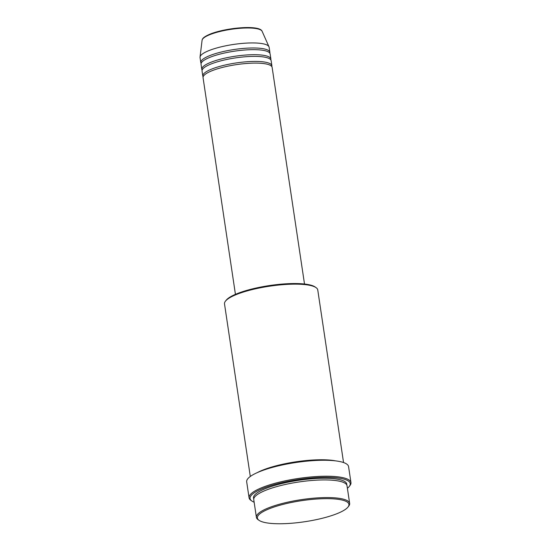 <?xml version="1.0" encoding="UTF-8"?>
<svg xmlns="http://www.w3.org/2000/svg" width="551" height="551" viewBox="0 0 551 551"><rect width="100%" height="100%" fill="white"/><g stroke="black" fill="none" stroke-linecap="round" stroke-linejoin="round"><path stroke-width="0.83" d="M304.51 284.027L272.139 67.415A34.92 8.031 171.5 0 0 249.438 63.275A34.92 8.031 171.5 0 0 211.928 70.769A34.92 8.031 171.5 0 0 203.064 77.739L235.435 294.351M271.822 66.609A34.92 8.031 171.5 0 0 271.884 65.734A34.92 8.031 171.5 0 0 249.183 61.595A34.92 8.031 171.5 0 0 211.68 69.089A34.92 8.031 171.5 0 0 202.809 76.059A34.92 8.031 171.5 0 0 203.133 76.871M271.884 65.734L271.133 60.693A34.92 8.031 171.5 0 0 248.432 56.553A34.92 8.031 171.5 0 0 210.93 64.047A34.92 8.031 171.5 0 0 202.059 71.017L202.809 76.059M270.816 59.887A34.92 8.031 171.5 0 0 270.885 59.012A34.92 8.031 171.5 0 0 248.184 54.873A34.92 8.031 171.5 0 0 210.675 62.366A34.92 8.031 171.5 0 0 201.804 69.336A34.92 8.031 171.5 0 0 202.127 70.149M270.885 59.012L270.128 53.97A34.92 8.031 171.5 0 0 247.427 49.831A34.92 8.031 171.5 0 0 209.924 57.325A34.92 8.031 171.5 0 0 201.053 64.295L201.804 69.336M269.811 53.158A34.92 8.031 171.5 0 0 269.88 52.29A34.92 8.031 171.5 0 0 247.179 48.151A34.92 8.031 171.5 0 0 209.669 55.644A34.92 8.031 171.5 0 0 200.805 62.614A34.92 8.031 171.5 0 0 201.122 63.427M337.164 513.601A46.27 10.641 171.5 0 0 347.991 507.051A46.27 10.641 171.5 0 0 323.85 498.683A46.27 10.641 171.5 0 0 269.143 508.814A46.27 10.641 171.5 0 0 259.06 520.337A46.27 10.641 171.5 0 0 292.705 523.154A46.27 10.641 171.5 0 0 337.164 513.601M259.06 520.337L258.102 519.669A47.145 10.848 -8.5 0 1 256.401 517.334A47.145 10.848 -8.5 0 1 268.371 507.926A47.145 10.848 -8.5 0 1 319.008 497.808A47.145 10.848 -8.5 0 1 349.651 503.394A47.145 10.848 -8.5 0 1 348.714 506.128L347.991 507.051M225.449 301.17L226.165 300.247A46.27 10.641 -8.5 0 1 236.992 293.697A46.27 10.641 -8.5 0 1 281.458 284.144A46.27 10.641 -8.5 0 1 315.096 286.961L316.054 287.629A47.145 10.848 171.5 0 0 281.781 284.757A47.145 10.848 171.5 0 0 236.475 294.496A47.145 10.848 171.5 0 0 225.449 301.17A47.145 10.848 171.5 0 0 224.505 303.904L250.299 476.477M343.548 462.544L317.755 289.964A47.145 10.848 171.5 0 0 316.054 287.629M347.392 488.276A50.637 11.647 171.5 0 0 349.21 486.492A50.637 11.647 171.5 0 0 322.783 477.338A50.637 11.647 171.5 0 0 262.917 488.42A50.637 11.647 171.5 0 0 251.89 501.031A50.637 11.647 171.5 0 0 254.142 502.209M251.89 501.031L250.932 500.363A51.512 11.846 -8.5 0 1 249.073 497.808A51.512 11.846 -8.5 0 1 262.152 487.532A51.512 11.846 -8.5 0 1 317.472 476.477A51.512 11.846 -8.5 0 1 350.959 482.586A51.512 11.846 -8.5 0 1 349.926 485.569L349.21 486.492M349.651 503.394L347.02 485.748A47.145 10.848 171.5 0 0 316.37 480.162A47.145 10.848 171.5 0 0 265.74 490.28A47.145 10.848 171.5 0 0 253.763 499.688L256.401 517.334M335.752 460.898A47.145 10.848 171.5 0 0 262.724 470.113A47.145 10.848 171.5 0 0 257.269 472.627M350.959 482.586L348.569 466.621A51.512 11.846 171.5 0 0 315.089 460.512A51.512 11.846 171.5 0 0 259.769 471.566A51.512 11.846 171.5 0 0 246.683 481.843L249.073 497.808M269.88 52.29L269.122 47.248A34.92 8.031 171.5 0 0 268.978 46.759A34.92 8.031 171.5 0 0 245.388 43.171A34.92 8.031 171.5 0 0 208.919 50.602A34.92 8.031 171.5 0 0 200.041 57.063A34.92 8.031 171.5 0 0 200.047 57.573L200.805 62.614M210.337 34.079A29.575 6.805 -8.5 0 1 238.314 28.005A29.575 6.805 -8.5 0 1 260.003 29.602M202.079 40.278C202.375 39.314 202.162 37.489 210.138 34.107C225.965 27.633 259.81 24.637 262.124 31.304A30.415 6.998 171.5 0 0 241.579 28.184A30.415 6.998 171.5 0 0 209.807 34.658A30.415 6.998 171.5 0 0 202.079 40.278L200.041 57.063M253.784 498.827A47.145 10.848 -8.5 0 1 265.486 488.599A47.145 10.848 -8.5 0 1 317.824 478.399A47.145 10.848 -8.5 0 1 346.744 484.928M262.124 31.304L268.978 46.759"/></g></svg>
